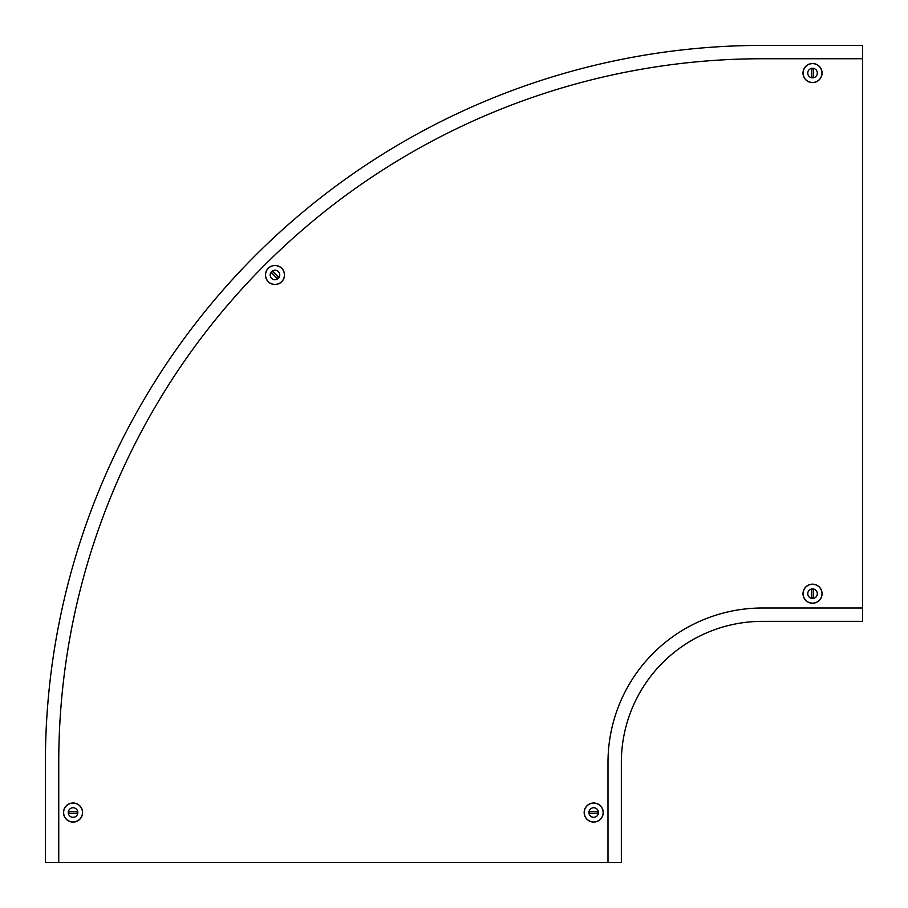 <?xml version="1.0" encoding="UTF-8"?>
<svg xmlns="http://www.w3.org/2000/svg" width="908" height="908" viewBox="0 0 908 908"><rect width="100%" height="100%" fill="white"/><g stroke="black" fill="none" stroke-linecap="round" stroke-linejoin="round"><path stroke-width="1.36" d="M58.748 862.6L607.997 862.6L607.997 762.482A154.474 154.474 0 0 1 762.482 607.997L862.6 607.997L862.6 45.4L762.482 45.4A717.082 717.082 0 0 0 45.4 762.482L45.4 862.6L58.748 862.6L58.748 762.482A703.723 703.723 0 0 1 762.482 58.748L862.6 58.748M862.6 607.997L862.6 621.344L762.482 621.344A141.126 141.126 0 0 0 621.344 762.482L621.344 862.6L607.997 862.6M812.535 68.758A0.953 0.953 0 0 0 811.582 69.712L811.582 76.385A0.953 0.953 0 0 0 812.535 77.339A0.953 0.953 0 0 0 813.489 76.385L813.489 69.712A0.953 0.953 0 0 0 812.535 68.758M812.535 68.86A0.863 0.863 0 0 0 811.684 69.712L811.684 76.385A0.863 0.863 0 0 0 812.535 77.248A0.863 0.863 0 0 0 813.398 76.385L813.398 69.712A0.863 0.863 0 0 0 812.535 68.86M812.535 82.594A9.534 9.534 0 0 1 803.001 73.049A9.534 9.534 0 0 1 812.535 63.515A9.534 9.534 0 0 1 822.069 73.049A9.534 9.534 0 0 1 812.535 82.594A9.534 9.534 0 0 1 803.001 73.049A9.534 9.534 0 0 1 812.535 63.515M812.535 77.838A4.778 4.778 0 0 1 807.757 73.049A4.778 4.778 0 0 1 812.535 68.27A4.778 4.778 0 0 1 817.313 73.049A4.778 4.778 0 0 1 812.535 77.838A4.778 4.778 0 0 1 807.757 73.049A4.778 4.778 0 0 1 812.535 68.27A4.778 4.778 0 0 1 817.313 73.049A4.778 4.778 0 0 1 812.535 77.838M812.535 597.986A0.953 0.953 0 0 0 813.489 597.033L813.489 590.359A0.953 0.953 0 0 0 812.535 589.405A0.953 0.953 0 0 0 811.582 590.359L811.582 597.033A0.953 0.953 0 0 0 812.535 597.986M812.535 597.895A0.863 0.863 0 0 0 813.398 597.033L813.398 590.359A0.863 0.863 0 0 0 812.535 589.496A0.863 0.863 0 0 0 811.684 590.359L811.684 597.033A0.863 0.863 0 0 0 812.535 597.895M812.535 584.162A9.534 9.534 0 0 1 822.069 593.696A9.534 9.534 0 0 1 812.535 603.23A9.534 9.534 0 0 1 803.001 593.696A9.534 9.534 0 0 1 812.535 584.162A9.534 9.534 0 0 1 822.069 593.696A9.534 9.534 0 0 1 812.535 603.23M812.535 588.917A4.778 4.778 0 0 1 817.313 593.696A4.778 4.778 0 0 1 812.535 598.474A4.778 4.778 0 0 1 807.757 593.696A4.778 4.778 0 0 1 812.535 588.917A4.778 4.778 0 0 1 817.313 593.696A4.778 4.778 0 0 1 812.535 598.474A4.778 4.778 0 0 1 807.757 593.696A4.778 4.778 0 0 1 812.535 588.917M271.946 271.946A0.953 0.953 0 0 0 271.946 273.297L276.668 278.018A0.953 0.953 0 0 0 278.018 278.007A0.953 0.953 0 0 0 278.018 276.668L273.297 271.946A0.953 0.953 0 0 0 271.946 271.946M272.014 272.014A0.863 0.863 0 0 0 272.014 273.229L276.736 277.95A0.863 0.863 0 0 0 277.95 277.95A0.863 0.863 0 0 0 277.95 276.736L273.229 272.014A0.863 0.863 0 0 0 272.014 272.014M281.73 281.718A9.534 9.534 0 0 1 268.246 281.73A9.534 9.534 0 0 1 268.235 268.246A9.534 9.534 0 0 1 281.718 268.235A9.534 9.534 0 0 1 281.73 281.718A9.534 9.534 0 0 1 268.246 281.73A9.534 9.534 0 0 1 268.235 268.246M278.359 278.359A4.778 4.778 0 0 1 271.606 278.359A4.778 4.778 0 0 1 271.594 271.606A4.778 4.778 0 0 1 278.359 271.594A4.778 4.778 0 0 1 278.359 278.359A4.778 4.778 0 0 1 271.606 278.359A4.778 4.778 0 0 1 271.594 271.606A4.778 4.778 0 0 1 278.359 271.594A4.778 4.778 0 0 1 278.359 278.359M597.986 812.535A0.953 0.953 0 0 0 597.033 811.582L590.359 811.582A0.953 0.953 0 0 0 589.405 812.535A0.953 0.953 0 0 0 590.359 813.489L597.033 813.489A0.953 0.953 0 0 0 597.986 812.535M597.895 812.535A0.863 0.863 0 0 0 597.033 811.684L590.359 811.684A0.863 0.863 0 0 0 589.496 812.535A0.863 0.863 0 0 0 590.359 813.398L597.033 813.398A0.863 0.863 0 0 0 597.895 812.535M584.162 812.535A9.534 9.534 0 0 1 593.696 803.001A9.534 9.534 0 0 1 603.23 812.535A9.534 9.534 0 0 1 593.696 822.069A9.534 9.534 0 0 1 584.162 812.535A9.534 9.534 0 0 1 593.696 803.001A9.534 9.534 0 0 1 603.23 812.535M588.917 812.535A4.778 4.778 0 0 1 593.696 807.757A4.778 4.778 0 0 1 598.474 812.535A4.778 4.778 0 0 1 593.696 817.313A4.778 4.778 0 0 1 588.917 812.535A4.778 4.778 0 0 1 593.696 807.757A4.778 4.778 0 0 1 598.474 812.535A4.778 4.778 0 0 1 593.696 817.313A4.778 4.778 0 0 1 588.917 812.535M68.758 812.535A0.953 0.953 0 0 0 69.712 813.489L76.385 813.489A0.953 0.953 0 0 0 77.339 812.535A0.953 0.953 0 0 0 76.385 811.582L69.712 811.582A0.953 0.953 0 0 0 68.758 812.535M68.86 812.535A0.863 0.863 0 0 0 69.712 813.398L76.385 813.398A0.863 0.863 0 0 0 77.248 812.535A0.863 0.863 0 0 0 76.385 811.684L69.712 811.684A0.863 0.863 0 0 0 68.86 812.535M82.594 812.535A9.534 9.534 0 0 1 73.049 822.069A9.534 9.534 0 0 1 63.515 812.535A9.534 9.534 0 0 1 73.049 803.001A9.534 9.534 0 0 1 82.594 812.535A9.534 9.534 0 0 1 73.049 822.069A9.534 9.534 0 0 1 63.515 812.535M77.838 812.535A4.778 4.778 0 0 1 73.049 817.313A4.778 4.778 0 0 1 68.27 812.535A4.778 4.778 0 0 1 73.049 807.757A4.778 4.778 0 0 1 77.838 812.535A4.778 4.778 0 0 1 73.049 817.313A4.778 4.778 0 0 1 68.27 812.535A4.778 4.778 0 0 1 73.049 807.757A4.778 4.778 0 0 1 77.838 812.535M812.535 82.48A9.432 9.432 0 0 1 803.103 73.049A9.432 9.432 0 0 1 812.535 63.628A9.432 9.432 0 0 1 821.967 73.049A9.432 9.432 0 0 1 812.535 82.48M812.535 584.264A9.432 9.432 0 0 1 821.967 593.696A9.432 9.432 0 0 1 812.535 603.128A9.432 9.432 0 0 1 803.103 593.696A9.432 9.432 0 0 1 812.535 584.264M281.65 281.639A9.432 9.432 0 0 1 268.314 281.65A9.432 9.432 0 0 1 268.303 268.314A9.432 9.432 0 0 1 281.639 268.303A9.432 9.432 0 0 1 281.65 281.639M584.264 812.535A9.432 9.432 0 0 1 593.696 803.103A9.432 9.432 0 0 1 603.128 812.535A9.432 9.432 0 0 1 593.696 821.967A9.432 9.432 0 0 1 584.264 812.535M82.48 812.535A9.432 9.432 0 0 1 73.049 821.967A9.432 9.432 0 0 1 63.628 812.535A9.432 9.432 0 0 1 73.049 803.103A9.432 9.432 0 0 1 82.48 812.535"/></g></svg>
